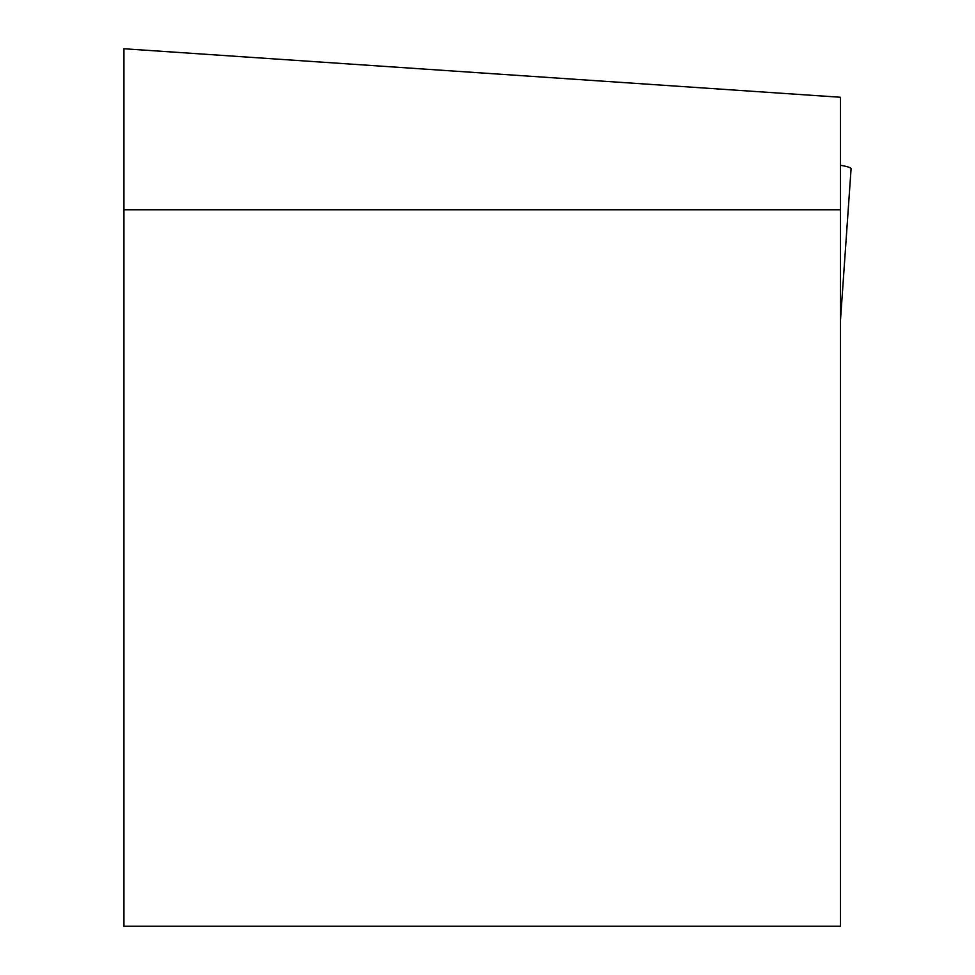 <?xml version="1.0" encoding="UTF-8"?>
<svg xmlns="http://www.w3.org/2000/svg" width="975" height="975" viewBox="0 0 975 975"><rect width="100%" height="100%" fill="white"/><g stroke="black" fill="none" stroke-linecap="round" stroke-linejoin="round"><path stroke-width="1.46" d="M123.923 209.771L123.923 48.75L840.401 97.256L840.401 209.771L123.923 209.771L123.923 926.25L840.401 926.25L840.401 209.771M840.401 165.287A28.665 3.498 4 0 1 851.078 168.785L840.401 321.47"/></g></svg>
